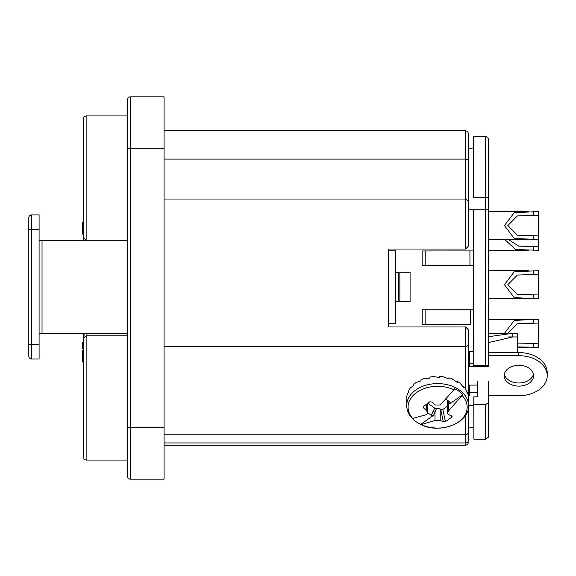 <?xml version="1.0" encoding="UTF-8"?>
<svg xmlns="http://www.w3.org/2000/svg" width="576" height="576" viewBox="0 0 576 576"><rect width="100%" height="100%" fill="white"/><g stroke="black" fill="none" stroke-linecap="round" stroke-linejoin="round"><path stroke-width="0.86" d="M83.196 237.269L86.141 240.206L86.141 115.942L84.074 116.791L83.196 118.886L83.196 237.269M83.196 134.064L83.196 118.886M83.196 234.086L83.196 240.638L83.196 234.086L82.512 234.086L83.196 234.086M83.196 333.281L83.196 342.281L83.196 333.281M83.196 348.826L83.196 350.33L83.196 348.826L82.598 348.826L82.598 342.295L83.196 342.295L82.598 342.281M83.196 338.731L83.196 457.114L83.196 338.731L86.141 335.794L127.318 335.794L127.318 460.058L86.141 460.058L86.141 335.794M127.318 99.763L127.318 476.237A2.938 2.938 0 0 0 130.255 479.174L164.081 479.174L164.081 96.826L130.255 96.826A2.938 2.938 0 0 0 127.318 99.763A2.938 2.938 0 0 1 130.255 96.826L164.081 96.826M127.318 469.613L127.318 460.058M468.49 246.089L468.49 201.074L465.552 199.03L465.552 249.026L468.49 246.089M164.081 346.723L465.552 346.723L465.552 326.974L388.346 326.974L465.552 326.974L468.49 329.911L468.49 345.11L465.552 346.723L465.552 388.966M468.49 440.064L468.49 432.058L467.626 433.987L465.552 434.794L465.552 442.958A2.938 2.894 0 0 0 468.49 440.064L468.49 427.032L473.825 427.392M468.49 432.058L468.49 345.11M488.484 385.092L488.506 395.748L518.926 395.726A28.31 20.016 180 0 0 547.2 375.71A28.31 20.016 180 0 0 518.861 355.694L488.441 355.716L488.354 209.736L468.49 209.75L468.49 133.589L468.49 148.342L473.602 147.989M388.346 326.974L388.346 249.026L465.552 249.026M164.081 199.03L465.552 199.03L465.552 159.106A2.938 2.412 0 0 1 468.49 161.518M164.081 434.794L465.552 434.794L465.552 415.152M127.318 240.206L86.141 240.206M28.8 229.608L28.8 356.076A2.938 2.938 0 0 0 31.738 359.021L39.096 359.021L39.096 344.311L31.738 344.311L31.738 229.608L28.8 229.608L28.8 217.843L28.8 229.608M31.738 214.906L31.738 229.608L39.096 229.608L39.096 214.906L31.738 214.906A2.938 2.938 0 0 0 28.8 217.843M28.8 356.076L28.8 344.311L31.738 344.311L31.738 359.021M39.096 229.608L39.096 344.311M39.096 333.281L127.318 333.281M127.318 240.638L39.096 240.638M388.346 323.726L395.698 323.726L395.698 301.666M398.556 301.666L395.546 301.666L395.546 272.254L398.556 272.254L398.556 301.666L410.098 301.666L410.098 272.254L398.556 272.254M388.346 250.193L395.698 250.193L395.698 272.254M399.866 301.666L399.866 272.254M473.594 209.75L473.724 365.63L488.455 365.616L488.455 363.535M488.606 309.586L488.57 319.399M488.484 381.218L488.484 402.545L485.546 404.633L473.782 404.64L473.882 439.157L485.647 439.15L485.546 404.633M425.117 309.787L422.179 309.787L422.194 324.497L425.131 324.49L425.117 309.787L470.707 309.751L470.722 324.454L425.131 324.49M470.722 324.454L439.43 324.482M488.304 197.237L488.275 138.478L486.086 136.289L473.645 136.217L473.594 197.251L488.362 197.237L488.383 188.928M488.369 261.792L488.556 250.286L488.563 261.792M473.666 324.454L473.652 309.751L470.707 309.751M485.41 136.21L485.359 197.237L473.609 197.251M468.598 209.75L468.569 197.251M473.782 405.814L468.49 405.554M473.782 404.64L473.782 396.828L477.209 396.821L477.209 381.226M468.49 351.252L473.702 351.511M468.49 395.77L469.382 395.77L469.382 392.645L477.209 392.638M425.808 250.963L469.922 250.927L469.937 265.637L425.822 265.666L425.808 250.963L422.136 250.963L422.143 265.673L425.822 265.666M473.638 265.63L422.165 265.673M469.937 265.637L473.616 265.63L473.602 250.927L469.922 250.927M83.196 347.422L82.598 347.429M82.663 350.33L83.196 350.33L82.663 350.338L82.656 356.594L82.663 362.059L83.196 362.059L82.663 362.059M82.663 350.338L83.196 350.597M83.196 350.827L82.656 350.827M83.196 222.372L82.505 222.372L82.512 234.086M83.196 233.33L82.498 233.33M83.196 224.561L82.49 224.561M83.196 222.79L82.498 222.79M533.326 298.656L514.202 297.576L504.482 284.681L514.202 271.793L538.308 270.713L538.308 274.392L517.363 275.054L507.816 284.681L517.363 294.307L538.308 294.977L538.308 298.656L533.326 298.656L533.326 294.977L529.02 294.977M538.308 274.392L538.308 294.977M533.326 270.713L533.326 274.392L529.02 274.392M528.444 298.656L488.398 298.656M508.356 239.522L518.825 246.168L538.308 246.607L538.308 250.286L515.592 249.516L504.785 239.522M538.308 239.522L514.202 238.45L504.482 225.554L514.202 212.659L538.308 211.586L538.308 215.258L517.363 215.928L507.816 225.554L517.363 235.181L538.308 235.85L538.308 246.607M528.444 250.286L488.369 250.286M538.308 215.258L538.308 235.85M533.326 211.586L533.326 215.258L529.02 215.258M528.444 239.522L488.362 239.522M517.716 343.058L538.308 343.663L538.308 347.342L517.716 346.896M504.482 333.288L514.231 320.465L533.326 319.399L538.308 319.399L538.308 323.071L517.399 323.734L507.816 333.288M538.308 323.071L538.308 343.663M533.326 319.399L533.326 323.071L529.02 323.071M528.444 347.342L517.716 347.342M488.354 209.736L488.462 352.598L518.861 352.57A28.31 20.016 0 0 1 547.2 372.593L547.2 375.71M504.353 374.148A14.702 10.397 180 0 0 518.89 382.99A14.702 10.397 180 0 0 533.434 374.148M533.599 375.696A14.702 10.397 0 0 1 533.599 375.71A14.702 10.397 0 0 1 518.89 386.107A14.702 10.397 0 0 1 504.187 375.71A14.702 10.397 0 0 1 518.882 365.314A14.702 10.397 0 0 1 533.599 375.696M488.441 355.716L488.455 366.372L469.339 366.394L469.325 355.73L468.49 355.73M469.382 395.77L469.368 385.106L477.209 385.099M469.339 366.394L469.339 363.269L473.717 363.269M469.375 385.106L469.382 392.645M468.49 352.613L469.325 352.613L469.339 363.269M469.325 352.613L469.325 355.73M446.004 399.247L450.209 402.235L449.914 403.726L462.874 394.56L448.524 410.882L448.524 402.394A1.469 1.267 133.8 0 0 448.841 401.249M451.354 415.872L451.649 417.262L451.663 416.009L448.524 414.562L447.451 412.942L447.451 401.342A3.679 2.599 -0 0 1 447.602 400.601L449.914 403.726M447.451 412.942L448.524 410.882M431.366 415.368L433.62 415.246L435.01 411.955A1.469 0.511 22.8 0 1 433.08 411.314L431.366 415.368L427.766 412.819M427.766 404.172L427.961 403.351L434.772 408.161L436.558 408.413A3.679 2.599 -0 0 1 440.208 409.068L442.807 409.435L447.451 406.152M462.24 395.647A29.542 20.887 -0 0 1 458.496 421.949A29.542 20.887 -0 0 1 421.301 424.591L435.01 420.444L435.01 411.955L436.558 408.413M433.62 415.246L420.66 424.411L421.301 424.591L420.66 424.411A30.427 21.514 -0 0 1 416.095 421.754A30.427 21.514 -0 0 1 414.05 420.163A30.427 21.514 -0 0 1 412.337 418.529L426.686 414.562L427.766 412.942L426.686 410.882L423.547 407.887L424.174 405.835M412.978 418.709A29.542 20.887 -0 0 1 416.722 392.407A29.542 20.887 -0 0 1 453.917 389.765L440.208 405L435.01 405L431.87 402.005L429.804 401.818L423.173 406.757M440.698 409.406L443.347 421.891L445.406 421.675L442.807 409.435M451.649 417.262L445.406 421.675M452.066 416.434L451.663 416.009M423.569 406.231L423.547 407.887M435.01 420.444L440.208 420.444L440.208 409.068M443.347 421.891L440.208 420.444M453.917 389.765L454.558 388.678A30.427 21.514 -0 0 1 462.874 394.56M406.728 405.432A30.881 21.838 180 0 1 415.771 389.988A30.881 21.838 180 0 1 449.424 385.258A30.881 21.838 180 0 1 468.49 405.432L468.216 395.323A30.881 21.838 -0 0 0 467.489 392.71L467.489 393.754L465.451 388.778A30.881 21.838 -0 0 0 463.615 386.453L463.615 387.49L459.958 383.155A30.881 21.838 -0 0 0 457.2 381.341L457.2 382.385L452.282 379.008A30.881 21.838 -0 0 0 448.862 377.892L448.862 378.929L443.16 376.747A30.881 21.838 -0 0 0 439.423 376.423L439.423 377.467L433.505 376.582A30.881 21.838 -0 0 0 429.811 377.093L429.811 378.137L424.246 378.54A30.881 21.838 -0 0 0 420.955 379.836L420.955 380.873L416.297 382.421A30.881 21.838 -0 0 0 415.771 382.781A30.881 21.838 -0 0 0 413.734 384.372L413.734 385.409L410.436 387.85A30.881 21.838 -0 0 0 408.852 390.269L408.852 391.306L407.232 394.294A30.881 21.838 -0 0 0 406.778 396.936L406.728 405.432C406.771 410.94 409.219 415.85 414.05 420.163M463.118 386.806L463.615 386.453M456.718 382.003L457.2 381.341M448.654 378.835L448.862 377.892M488.441 336.722L512.741 333.288L517.716 333.288L517.716 336.96L512.741 336.96L488.448 342.583M488.462 351.958L488.873 352.598M517.716 336.96L517.716 352.577M512.741 333.288L512.741 336.96L508.428 336.96M164.081 427.702L130.255 427.702L130.255 479.174A2.938 2.938 0 0 1 127.318 476.237M127.318 148.298L130.255 148.298L130.255 427.702L127.318 427.702M164.081 148.298L130.255 148.298L130.255 96.826M164.081 442.958L465.552 442.958L465.552 445.349L467.611 444.506L468.49 442.411M164.081 130.651L465.552 130.651L465.552 159.106L164.081 159.106M42.034 333.281L42.034 240.638M488.426 365.616L488.304 209.736M485.359 209.736L485.489 365.623M485.647 439.15L488.419 437.191L488.585 436.313L488.484 402.545M488.527 261.792L488.513 250.286M488.455 211.586L488.362 197.237M485.482 197.237L485.51 209.736M86.962 335.794L86.954 333.281M86.882 240.638L86.882 240.206M83.945 239.22L83.945 240.638L83.945 239.22M84.017 333.281L84.024 336.694L84.017 333.281M83.196 356.587L82.656 356.594M533.326 250.286L533.326 246.607L529.02 246.607M533.326 239.522L533.326 235.85L529.02 235.85M533.326 347.342L533.326 343.663L529.02 343.663M518.861 352.57L518.861 355.694M434.772 408.161L433.08 411.314M426.686 404.107L426.686 410.882M86.141 460.058L84.074 459.209L83.196 457.114M465.552 130.651L467.611 131.494L468.49 133.589M164.081 445.349L465.552 445.349M127.318 115.942L86.141 115.942M422.194 324.497L422.179 309.787M422.143 265.673L422.136 250.963M488.376 270.713L528.444 270.713M488.354 211.586L528.444 211.586M488.419 319.399L528.444 319.399M427.766 403.337L427.766 412.942M468.49 405.432C469.944 422.338 440.28 434.678 420.826 424.519M488.434 333.288L507.859 333.288"/></g></svg>
